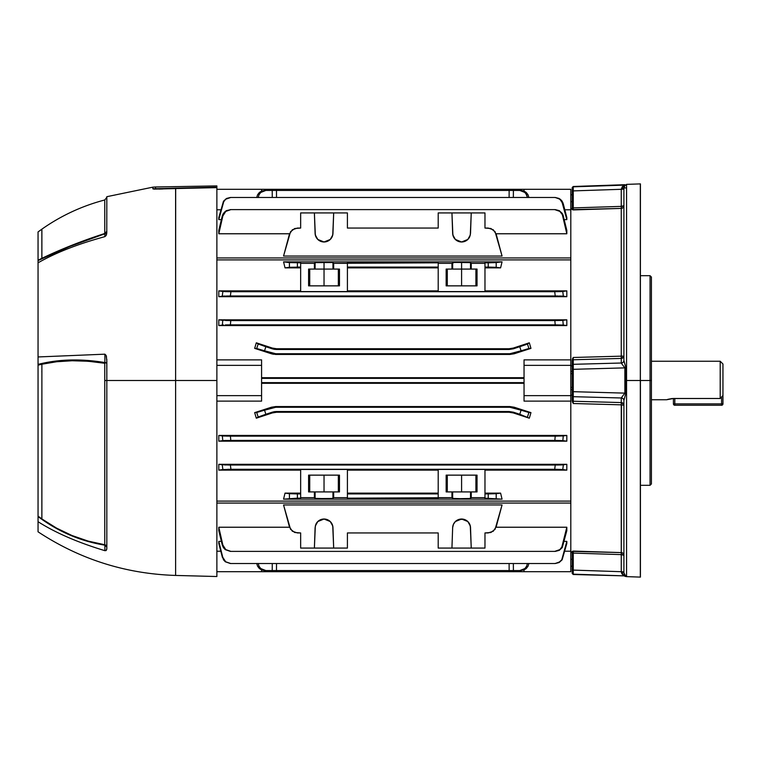 <?xml version="1.0" encoding="UTF-8"?>
<svg xmlns="http://www.w3.org/2000/svg" width="761" height="761" viewBox="0 0 761 761"><rect width="100%" height="100%" fill="white"/><g stroke="black" fill="none" stroke-linecap="round" stroke-linejoin="round"><path stroke-width="1.14" d="M667.72 399.373L672.077 398.536L666.55 399.763L651.416 399.763L666.55 399.763L673.428 398.488L720.201 398.488L720.201 361.237L651.416 361.237L720.201 361.237L720.201 398.488L722.95 395.501L722.95 363.996L720.201 361.237M672.077 398.536L720.201 398.488L722.95 395.501L722.95 363.996M721.571 397.004L721.571 403.882L674.807 403.882L674.807 398.488L674.807 405.261L721.571 405.261A1.379 1.379 0 0 0 722.95 403.882L722.95 395.501L722.95 403.882A1.379 1.379 0 0 1 721.571 405.261L721.571 403.882L722.95 403.882L721.571 403.882L721.571 405.261L674.807 405.261L674.807 403.882L673.428 403.882L673.428 398.488L673.428 403.882L721.571 403.882L721.571 397.004M673.428 403.882L674.807 405.261A1.379 1.379 0 0 1 673.428 403.882M640.315 183.896L626.56 184.371L626.56 380.5L640.315 380.5L640.315 183.896L640.315 577.104L640.42 183.886L640.315 577.104L640.315 380.5L651.416 380.5L651.416 277.061L651.416 483.939L651.416 380.5L650.046 380.5L650.046 485.318L650.046 380.5L640.42 380.5L640.42 577.114L640.42 380.5L626.56 380.5L626.56 576.629L626.56 380.5L625.713 380.5L625.685 393.741L623.906 400.514L623.906 572.843L625.713 576.058A2.749 2.749 -0 0 0 624.867 575.887L573.252 574.175L624.867 575.887A2.749 2.749 180 0 1 625.713 576.058L623.906 572.843A2.749 0.856 0 0 0 621.261 571.987L621.252 554.607L573.252 553.095L573.252 570.103L621.252 571.701L573.252 570.103L573.252 574.175A1.103 1.094 180 0 1 572.186 573.071A1.103 1.094 -0 0 0 573.252 574.175M626.56 184.371L624.781 185.827L623.906 188.157L623.906 360.486L625.647 366.964L625.713 380.5L626.56 380.5L626.56 576.629L624.867 576.296L621.261 571.987A2.749 0.856 180 0 1 623.906 572.843L623.906 400.514A2.749 2.616 0 0 0 621.261 397.898L624.867 393.123L624.867 367.877L573.252 369.313L573.252 391.687L624.867 393.123L573.252 391.687L573.242 394.835L573.252 401.237L621.252 402.569L621.252 397.984L573.252 396.681L621.252 397.984L624.867 393.123L624.867 367.877L621.261 363.102L621.252 358.431L573.252 359.763L573.252 364.319L621.252 363.016L573.252 364.319L573.252 369.313L624.867 367.877L621.261 363.102L621.252 358.431L573.252 359.763L573.252 357.48L621.252 356.167L621.252 208.409L572.186 209.627L573.252 209.922L573.252 207.905L621.252 206.393L621.252 189.299L573.252 190.897L573.252 207.905L621.252 206.393L621.252 208.409L573.252 209.922L573.252 190.897L621.252 189.299L622.251 186.768L624.41 185.332M572.291 359.382L572.529 358.726M570.807 365.813L572.186 365.822L570.807 365.813L570.807 209.085L572.186 209.037L570.807 209.085L570.807 365.366L570.807 359.877L524.044 359.877L570.807 359.877L570.807 365.366L524.044 365.366L570.807 365.366L570.807 551.915L572.186 551.963L570.807 551.915L570.807 395.187L572.186 395.178L570.807 395.187M573.242 358.926L573.252 357.48L572.538 358.716L573.252 357.48L621.252 356.167L621.252 358.431L621.252 189.299L624.867 184.704L573.252 186.502L624.867 185.113L573.252 186.826L573.252 190.897L572.186 191.182L572.186 188.776M572.538 402.284L572.186 400.904L573.252 403.52L573.252 401.237L573.242 402.074L573.252 401.237L621.252 402.569L621.252 404.833L573.252 403.52L621.252 404.833L621.261 397.898A2.749 2.616 180 0 1 623.906 400.514L624.781 397.166M572.186 571.949L572.186 552.809L573.252 553.095L573.252 551.078L621.252 552.591L621.252 554.607L573.252 553.095L573.252 551.078L572.186 551.373L621.252 552.591L621.252 404.833L623.906 405.223L623.088 403.33M570.807 371.33L572.186 371.339L570.807 371.33M572.186 389.661L570.807 389.67L572.186 389.661M572.186 395.178L572.186 395.615A1.103 1.065 -0 0 0 573.252 396.681A1.103 1.065 180 0 1 572.186 395.615L572.186 400.172A1.103 1.065 0 0 0 573.252 401.237L573.252 396.681M572.186 400.714L572.186 400.172A1.103 1.065 180 0 0 573.252 401.237M572.186 394.997L572.186 360.286M572.186 209.037L572.186 191.182L573.252 190.897M572.186 209.361L572.186 208.191L573.252 207.905L572.186 208.191L572.186 187.929A1.103 1.094 0 0 1 573.252 186.826L572.186 187.929A1.103 1.094 180 0 1 573.252 186.826M624.21 186.749L624.781 185.827L623.906 188.157L623.906 360.486A2.749 2.616 0 0 1 621.261 363.102A2.749 2.616 180 0 0 623.906 360.486L624.21 362.017M626.56 380.5L626.56 184.371L626.56 380.5M623.906 188.157A2.749 0.856 0 0 1 621.261 189.013A2.749 0.856 180 0 0 623.906 188.157L624.001 187.377M624.781 185.161L625.713 184.942A2.749 2.749 -0 0 1 624.867 185.113A2.749 2.749 180 0 0 625.713 184.942M622.251 574.232L623.421 575.164L621.766 573.604L621.252 571.701A2.749 0.713 180 0 1 623.906 572.415A2.749 0.713 -0 0 0 621.252 571.701L621.518 404.842M573.252 570.141L573.252 553.095L572.186 552.809L572.186 569.818L573.252 570.103L572.186 569.818L572.186 573.394L573.252 574.498L624.867 575.887M579.235 570.303L591.449 570.712M622.736 356.091L621.518 356.158M623.088 357.67L623.706 356.776L621.252 358.431A2.749 2.654 180 0 0 623.906 355.777L623.706 356.776M623.906 188.585A2.749 0.713 0 0 1 621.252 189.299A2.749 0.713 180 0 0 623.906 188.585M623.906 205.689A2.749 0.713 0 0 1 621.252 206.393L623.906 205.689L623.135 207.582L621.252 208.409A2.749 2.721 180 0 0 623.906 205.689M623.906 360.362A2.749 2.654 0 0 1 621.252 363.016A2.749 2.654 180 0 0 623.906 360.362M625.713 367.867L624.867 367.877L625.713 367.867L625.713 393.133L624.867 393.123L625.713 393.133M623.906 400.638A2.749 2.654 0 0 0 621.252 397.984A2.749 2.654 180 0 1 623.906 400.638M623.906 405.223A2.749 2.654 0 0 0 621.252 402.569L623.706 404.224L623.906 405.223L622.736 404.909M623.906 555.311A2.749 2.721 0 0 0 621.252 552.591L623.135 553.418L623.906 555.311L621.252 554.607A2.749 0.713 180 0 1 623.906 555.311M572.186 360.096L572.186 360.828A1.103 1.065 0 0 1 573.252 359.763A1.103 1.065 180 0 0 572.186 360.828L572.186 365.385A1.103 1.065 0 0 1 573.252 364.319L573.252 359.763M573.252 364.319A1.103 1.065 180 0 0 572.186 365.385L572.186 369.38L573.252 369.313L572.186 369.38L572.186 391.62L573.252 391.687L573.252 369.313M573.252 391.687L572.186 391.62L572.186 395.615M650.046 380.5L650.046 275.682L650.046 380.5M572.186 559.325L570.807 559.325L572.186 559.325M332.966 262.631L333.679 263.344L333.679 269.08L332.966 269.08L332.966 262.631L332.205 262.516L332.966 262.631L332.966 269.08L324.034 269.08L324.034 262.336L332.205 262.516L315.102 262.631L314.388 263.344L314.388 269.08L308.595 269.08L308.595 285.86L339.473 285.86L339.473 269.08L333.679 269.08L333.679 263.344L347.416 263.344L347.416 291.587L300.652 291.587L300.652 263.344L314.388 263.344L300.652 263.344L300.652 262.821L283.558 261.841L285.023 267.872L283.558 261.841L502.06 261.841L500.595 267.872L502.06 261.841L484.976 262.821L484.976 291.587L438.203 291.587L438.203 263.344L451.939 263.344L451.939 269.08L446.155 269.08L446.155 285.86L477.033 285.86L477.033 269.08L471.24 269.08L471.24 263.344L484.976 263.344L471.24 263.344L470.526 262.631L470.526 269.08L461.594 269.08L461.594 262.336L468.919 262.469L454.269 262.469L451.939 263.344L438.203 263.344L438.203 262.821L333.679 263.344L332.966 262.631L330.245 262.421L315.863 262.516L324.034 262.336L324.034 269.08L339.473 269.08L339.473 285.86L308.595 285.86L308.595 269.08L324.034 269.08L324.034 285.86L324.034 269.08L315.102 269.08L315.102 262.631L315.102 269.08L314.388 269.08L314.388 263.344L315.102 262.631M273.541 354.274L271.439 353.779L273.541 354.274M256.295 342.811L254.669 348.367L256.295 342.811L272.343 348.072L256.295 342.811L264.467 346.284L276.481 349.48L276.595 348.747L509.033 348.747L513.275 348.072L529.323 342.811L530.959 348.367L514.179 353.779L509.937 354.445L275.691 354.445L275.805 353.741L509.822 353.741L509.937 354.445L275.691 354.445L275.805 353.741L264.543 350.792L265.865 346.74L272.229 348.804L272.343 348.072L276.595 348.747L509.033 348.747L509.147 349.48L276.481 349.48L509.147 349.48L519.763 346.74L521.076 350.792L509.822 353.741L275.805 353.741L254.669 348.367L271.439 353.779L254.669 348.367L256.695 348.509L258.169 343.982L256.295 342.811L254.669 348.367L256.295 342.811L272.343 348.072L256.295 342.811M570.807 503.059L570.807 501.109L216.875 501.109L570.807 501.109L570.807 503.059L216.875 503.059L570.807 503.059M570.807 395.634L570.807 401.123L570.807 395.634L524.044 395.634L524.044 401.123L570.807 401.123L524.044 401.123L524.044 395.634L570.807 395.634L570.807 365.366M570.807 259.891L570.807 257.941L216.875 257.941L570.807 257.941L570.807 259.891L216.875 259.891L570.807 259.891M570.807 209.798L570.807 189.299L261.584 189.299L524.044 189.299L524.044 191.04L524.044 189.299L570.807 189.299L570.807 209.798L564.824 209.798L570.807 209.798M570.807 571.701L570.807 551.202L564.824 551.202L570.807 551.202L570.807 571.701L261.584 571.701L261.584 569.96L261.584 571.701L216.875 571.701L570.807 571.701M261.584 377.694L524.044 377.694L261.584 377.694M216.875 359.877L261.584 359.877L261.584 365.366L216.875 365.366L261.584 365.366L261.584 359.877L216.875 359.877M500.595 267.872L484.976 267.872L500.595 267.872L502.06 261.841L496.201 262.602L496.201 267.301L500.595 267.872L496.201 267.301L496.201 262.602L488.229 262.821L488.229 267.082L496.201 267.301L484.976 267.082L488.229 267.082L488.229 262.821L484.976 262.821L484.976 291.587L438.203 291.587L438.203 262.821L347.416 262.821L347.416 291.587L300.652 291.587L300.652 262.821L289.418 262.602L289.418 267.301L300.652 267.082L297.399 267.082L297.399 262.821L297.399 267.082L285.023 267.872L289.418 267.301L289.418 262.602L283.558 261.841L502.06 261.841L500.595 267.872M300.652 267.872L285.023 267.872L283.558 261.841L285.023 267.872L300.652 267.872M218.797 290.864L300.652 290.864L218.797 290.864L218.797 296.695L218.797 290.864L222.849 291.482L218.797 290.864M563.359 296.172L562.265 296.105L563.359 296.191L562.779 291.482L566.821 290.864L562.779 291.482L563.359 296.191L566.821 296.695L563.359 296.191L566.821 296.695L566.821 290.864L484.976 290.864L566.821 290.864L566.821 296.695L218.797 296.695L229.004 295.972L556.624 295.972L566.821 296.695L218.797 296.695L222.269 296.191L218.797 296.695L222.269 296.191L222.849 291.482L222.269 296.191L222.849 291.482L223.915 291.577L222.849 291.482M223.201 320.419L218.797 319.82L566.821 319.82L566.821 325.556L218.797 325.556L218.797 319.82L566.821 319.82L556.205 320.59L229.413 320.59L218.797 319.82L218.797 325.556L222.83 325.033L218.797 325.556L566.821 325.556L566.821 319.82L562.855 320.371L563.245 325.071L566.821 325.556L563.245 325.071L562.855 320.371L554.845 320.59L555.207 324.861L563.245 325.071L230.421 324.861L555.207 324.861L554.845 320.59L225.694 320.533M216.875 551.202L220.804 551.202L216.875 551.202M300.652 532.938L297.399 532.938L300.652 532.938L300.652 548.072L314.388 548.072L300.652 548.072L300.652 532.938L294.745 532.5L290.531 529.275L283.558 504.943L502.06 504.943L495.088 529.275L490.883 532.5L484.976 532.938L484.976 548.072L471.24 548.072L484.976 548.072L484.976 532.938L488.229 532.938L484.976 532.938M218.797 527.23L289.541 527.23L218.797 527.23L218.797 530.645L218.797 527.23L222.849 545.019L218.797 527.23M555.235 551.392L559.849 549.613L561.704 547.568L566.821 527.23L496.077 527.23L566.821 527.23L566.821 530.645L566.821 527.23L562.35 546.331L559.849 549.613L554.702 551.392L230.925 551.392L225.77 549.613L222.269 545.038L225.227 549.613L230.383 551.392L555.235 551.392L559.24 550.374L562.265 547.578L566.821 530.645L562.265 547.578L559.24 550.374L555.235 551.392L230.383 551.392L225.77 549.613L222.849 545.019L222.269 545.038L223.363 547.578L225.227 549.613L230.383 551.392M218.797 541.385L221.384 541.385L218.797 541.385L218.797 543.43L218.797 541.385L222.764 557.299L218.797 541.385M555.207 563.53L559.925 561.789L561.77 559.792L566.821 541.385L564.243 541.385L566.821 541.385L566.821 543.43L566.821 541.385L561.77 559.792L558.783 562.531L554.845 563.53L230.773 563.53L225.694 561.789L222.374 557.309L225.342 561.789L230.421 563.53L555.207 563.53L559.145 562.531L562.141 559.792L566.821 543.43L562.141 559.792L559.145 562.531L555.207 563.53L230.421 563.53L225.694 561.789L222.764 557.299L223.487 559.801L225.342 561.789L230.421 563.53M256.295 418.189L272.343 412.928L256.295 418.189L254.669 412.633L256.295 418.189L265.865 414.26L264.543 410.208L275.805 407.259L275.691 406.555L271.439 407.221L254.669 412.633L271.439 407.221L275.691 406.555L509.937 406.555L514.179 407.221L530.959 412.633L529.323 418.189L513.275 412.928L509.033 412.253L276.595 412.253L272.343 412.928L256.295 418.189L258.169 417.018L256.695 412.491L254.669 412.633L271.439 407.221L271.553 407.925L264.543 410.208L254.669 412.633L271.439 407.221L271.553 407.925L275.805 407.259L509.822 407.259L275.805 407.259L275.691 406.555L509.937 406.555L509.822 407.259L521.076 410.208L519.763 414.26L509.147 411.52L509.033 412.253L276.595 412.253L276.481 411.52L509.147 411.52L276.481 411.52L274.331 411.691L276.481 411.52L276.595 412.253L272.343 412.928L256.295 418.189L254.669 412.633L256.295 418.189M502.06 499.159L500.595 493.128L502.06 499.159L283.558 499.159L285.023 493.128L283.558 499.159L300.652 498.179L300.652 497.656L314.388 497.656L315.32 498.426L322.331 498.664L332.205 498.484L333.679 497.656L347.416 497.656L347.416 498.179L451.939 497.656L452.881 498.426L459.882 498.664L469.756 498.484L471.24 497.656L484.976 497.656L484.976 498.179L502.06 499.159L283.558 499.159L285.023 493.128L300.652 493.128L285.023 493.128L289.418 493.699L285.023 493.128L283.558 499.159L297.399 498.179L297.399 493.918L289.418 493.699L289.418 498.398L289.418 493.699L300.652 493.918L297.399 493.918L297.399 498.179L300.652 498.179L300.652 469.413L347.416 469.413L347.416 497.656L333.679 497.656L333.679 491.92L339.473 491.92L339.473 475.14L308.595 475.14L308.595 491.92L314.388 491.92L314.388 497.656L300.652 497.656L300.652 469.413L347.416 469.413L347.416 498.179L438.203 498.179L438.203 469.413L484.976 469.413L484.976 497.656L471.24 497.656L471.24 491.92L477.033 491.92L477.033 475.14L446.155 475.14L446.155 491.92L451.939 491.92L451.939 497.656L438.203 497.656L438.203 469.413L484.976 469.413L484.976 498.179L502.06 499.159L500.595 493.128L484.976 493.918L488.229 493.918L488.229 498.179L488.229 493.918L496.201 493.699L496.201 498.398L496.201 493.699L500.595 493.128L502.06 499.159M315.863 524.329L315.102 527.649L314.388 548.072L347.416 548.072L333.679 548.072L332.747 525.946L330.245 521.532L327.382 519.668L324.034 519.021L320.685 519.668L317.822 521.532L315.32 525.946L314.388 548.072L333.679 548.072L332.966 527.649A8.942 8.942 0 0 0 315.863 524.319L317.822 521.532L324.034 519.021L330.245 521.532L332.395 524.786M438.203 532.938L438.203 548.072L471.24 548.072L470.298 525.946L467.806 521.532L463.297 519.183L458.246 519.668L455.382 521.532L453.423 524.329L452.652 527.649L451.939 548.072L438.203 548.072L438.203 532.938L347.416 532.938L347.416 548.072L347.416 532.938L438.203 532.938L347.416 532.938M524.044 383.306L261.584 383.306L524.044 383.306M261.584 401.123L216.875 401.123L261.584 401.123L261.584 395.634L261.584 401.123M566.821 464.305L566.821 470.136L484.976 470.136L566.821 470.136L566.821 464.305L556.624 465.028L229.004 465.028L218.797 464.305L566.821 464.305L563.359 464.809L566.821 464.305L218.797 464.305L225.227 464.971L218.797 464.305L222.269 464.809L222.849 469.518L554.702 469.29L566.821 470.136L562.779 469.518L563.359 464.809L566.821 464.305M228.157 469.309L218.797 470.136L300.652 470.136L218.797 470.136L218.797 464.305L218.797 470.136L222.849 469.518L222.269 464.809M484.976 493.128L500.595 493.128L484.976 493.128M224.695 440.495L556.205 440.41L566.821 441.18L218.797 441.18L218.797 435.444L222.374 435.929L218.797 435.444L566.821 435.444L566.821 441.18L218.797 441.18L218.797 435.444L226.483 436.11L218.797 435.444L566.821 435.444L556.567 436.139L224.124 436.043M297.399 532.938L292.367 531.235L289.418 526.821L283.558 504.943L502.06 504.943L496.201 526.821L500.595 510.422M220.804 209.798L216.875 209.798L220.804 209.798M230.421 197.47L225.703 199.211L223.858 201.208L218.797 219.615L221.384 219.615L218.797 219.615L218.797 217.57L218.797 219.615L223.201 202.416L225.703 199.211L230.773 197.47L554.845 197.47L558.783 198.469L561.77 201.218L566.821 219.615L564.243 219.615L566.821 219.615L566.821 217.57L566.821 219.615L562.798 202.397L559.145 198.469L555.207 197.47L230.421 197.47L226.483 198.469L223.487 201.208L218.797 217.57L223.487 201.208L226.483 198.469L230.421 197.47L555.207 197.47L559.925 199.211L562.855 203.701L562.141 201.199L560.286 199.211L555.207 197.47M554.702 209.608L559.24 210.626L562.265 213.422L566.821 230.355L566.821 233.77L496.077 233.77L566.821 233.77L566.821 230.355L562.921 214.65L559.24 210.626L555.235 209.608L559.849 211.387L562.35 214.669L566.821 233.77L562.779 215.981L563.359 215.962L559.849 211.387L554.702 209.608L230.383 209.608L225.227 211.387L222.707 214.65L218.797 230.355L218.797 233.77L218.797 230.355L222.269 215.962L225.77 211.387L230.925 209.608L226.388 210.626L223.363 213.422L222.269 215.962L222.849 215.981L225.77 211.387L230.383 209.608M289.541 233.77L218.797 233.77L222.849 215.981L218.797 233.77L289.541 233.77M500.595 250.578L496.201 234.179L502.06 256.057L283.558 256.057L290.531 231.725L294.745 228.5L300.652 228.062L300.652 212.928L314.388 212.928L315.32 235.054L317.822 239.468L320.685 241.332L324.034 241.979L327.382 241.332L330.245 239.468L332.747 235.054L333.679 212.928L347.416 212.928L347.416 228.062L438.203 228.062L438.203 212.928L451.939 212.928L452.881 235.054L455.382 239.468L458.246 241.332L461.594 241.979L464.942 241.332L467.806 239.468L470.298 235.054L471.24 212.928L484.976 212.928L484.976 228.062L490.883 228.5L495.088 231.725L502.06 256.057L283.558 256.057L289.418 234.179L292.367 229.765L297.399 228.062L300.652 228.062L297.399 228.062M347.416 290.864L438.203 290.864L347.416 290.864M438.203 267.872L347.416 267.872L438.203 267.872M347.416 267.082L438.203 267.082L347.416 267.082M560.867 291.615L224.761 291.615M325.737 498.664L315.102 498.369L315.863 498.484L315.102 498.369L315.102 491.92L332.966 491.92L308.595 491.92L308.595 475.14L339.473 475.14L339.473 491.92L332.966 491.92L332.966 498.369L327.382 498.645M452.652 498.369L452.652 491.92L451.939 491.92L451.939 497.656L453.423 498.484L452.652 498.369L452.652 491.92L470.526 491.92L446.155 491.92L446.155 475.14L477.033 475.14L477.033 491.92L470.526 491.92L470.526 498.369L468.919 498.531M438.203 470.136L347.416 470.136L438.203 470.136M347.416 493.128L438.203 493.128L347.416 493.128M438.203 493.918L347.416 493.918L438.203 493.918M347.416 228.062L438.203 228.062L347.416 228.062L347.416 212.928L300.652 212.928L300.652 228.062M484.976 228.062L488.229 228.062L484.976 228.062L484.976 212.928L438.203 212.928L438.203 228.062M458.246 241.332L456.724 240.533M453.423 236.671L452.652 233.351L451.939 212.928L471.24 212.928L470.526 233.351L469.756 236.671L467.806 239.468L461.594 241.979L455.382 239.468L453.233 236.214M372.795 349.48L374.821 349.47M372.7 378.369L374.726 378.36M374.726 382.64L372.7 382.631M374.821 411.53L372.795 411.52M223.848 440.533L222.764 440.629L222.374 435.929L222.764 440.629L218.797 441.18L230.773 440.41L230.421 436.139L555.207 436.139L554.845 440.41L230.773 440.41L230.421 436.139L226.483 436.11M229.061 324.861L230.421 324.861L230.726 320.59M225.332 324.918L230.421 324.861L230.773 320.59M276.519 197.47L276.481 190.431L509.147 190.431L509.109 197.47L509.147 190.431L264.543 190.431L276.481 190.431L276.519 197.47M261.584 382.631L524.044 382.631L261.584 382.631M524.044 378.369L261.584 378.369L524.044 378.369M519.763 190.431L524.89 192.457L526.612 194.749L527.459 197.537L525.851 193.522L523.758 191.591L519.763 190.431L521.076 190.431L523.834 190.954L526.251 192.457L521.076 190.431L509.147 190.431L519.763 190.431L513.399 190.431L513.352 197.47L513.399 190.431L509.147 190.431M274.331 411.691L265.865 414.26L272.229 412.196L272.343 412.928L272.229 412.196L276.481 411.52L274.36 411.682M276.481 570.569L276.519 563.53L276.481 570.569L509.147 570.569L265.865 570.569L276.481 570.569L272.229 570.569L272.267 563.53L272.229 570.569L265.865 570.569L260.738 568.543L263.116 570.046L265.865 570.569L264.543 570.569L261.794 570.046L259.377 568.543L257.599 566.251L256.695 563.463L257.599 566.251L259.377 568.543L265.865 570.569M509.109 563.53L509.147 570.569L521.076 570.569L509.147 570.569L509.109 563.53M315.863 498.484L316.709 498.531M463.297 498.664L459.882 498.664M218.797 543.43L222.374 557.309L218.797 543.43M218.797 530.645L222.269 545.038L218.797 530.645M289.418 526.821L285.023 510.422M566.821 217.57L563.245 203.691L566.821 217.57M561.685 291.577L554.702 291.71L555.235 295.972L230.383 295.972L230.925 291.71L554.702 291.71L555.235 295.972L557.965 295.991M556.148 469.299L554.702 469.29L555.235 465.028L557.965 465.009L555.235 465.028L554.702 469.29L230.925 469.29L230.383 465.028L555.321 465.028M562.779 469.518L563.359 464.809L559.24 464.99L563.359 464.809L562.779 469.518L556.082 469.299M226.388 464.99L225.227 464.971M562.265 296.105L559.23 296.01M226.388 296.01L227.653 295.991M225.227 296.029L222.269 296.191L225.227 296.029M230.383 295.972L230.925 291.71L228.243 291.691M561.704 291.577L562.35 291.53M566.821 441.18L566.821 435.444L563.245 435.929L562.855 440.629L566.821 441.18M223.544 324.985L222.374 325.071L222.764 320.371M285.023 250.578L289.418 234.179M222.374 435.929L223.487 436.015L222.374 435.929M225.18 296.039L224.39 296.058M228.195 291.691L225.77 291.644M222.374 325.071L223.487 324.985M226.483 324.89L227.739 324.871M228.195 469.309L230.925 469.29L230.383 465.028L227.653 465.009M559.24 464.99L557.965 465.009M554.845 440.41L562.855 440.629L563.245 435.929L555.207 436.139L554.845 440.41M488.229 228.062L493.252 229.765L496.201 234.179M560.4 464.971L562.265 464.895M496.201 526.821L493.252 531.235L488.229 532.938M524.044 569.96L524.044 571.701L524.044 569.96M521.076 570.569L526.251 568.543L523.834 570.046L519.763 570.569L524.89 568.543L526.612 566.251L527.459 563.463L526.612 566.251L524.89 568.543L522.503 570.046L519.763 570.569L513.399 570.569L513.352 563.53L513.399 570.569L509.147 570.569M526.251 568.543L528.02 566.251L528.924 563.463L528.02 566.251L526.251 568.543M524.044 359.877L524.044 395.634L524.044 359.877M519.763 414.26L513.399 412.196L513.275 412.928L529.323 418.189L519.763 414.26L529.323 418.189L530.959 412.633L514.179 407.221L514.075 407.925L521.076 410.208L530.959 412.633L528.924 412.491L527.459 417.018L528.924 412.491L521.076 410.208L519.763 414.26M526.251 192.457L528.02 194.749L528.924 197.537L528.02 194.749L526.251 192.457M529.323 342.811L525.851 344.647L513.399 348.804L513.275 348.072L529.323 342.811L527.459 343.982L528.924 348.509L530.959 348.367L514.179 353.779L514.075 353.075L521.076 350.792L530.959 348.367L529.323 342.811M216.875 395.634L261.584 395.634L261.584 365.366L261.584 395.634L216.875 395.634M261.584 189.299L261.584 191.04L261.584 189.299L216.875 189.299L261.584 189.299M264.543 190.431L259.377 192.457L261.794 190.954L265.865 190.431L260.738 192.457L259.016 194.749L258.169 197.537L259.016 194.749L260.738 192.457L263.116 190.954L265.865 190.431L272.229 190.431L272.267 197.47L272.229 190.431L276.481 190.431M259.377 192.457L257.599 194.749L256.695 197.537L257.599 194.749L259.377 192.457M258.169 563.463L259.016 566.251L260.738 568.543L259.016 566.251L258.169 563.463M271.439 353.779L271.553 353.075L271.439 353.779L275.691 354.445M519.763 346.74L521.076 350.792L528.924 348.509L527.459 343.982L519.763 346.74M265.865 414.26L264.543 410.208L256.695 412.491L258.169 417.018L265.865 414.26M264.543 350.792L265.865 346.74L258.169 343.982L256.695 348.509L264.543 350.792M276.481 349.48L272.229 348.804L272.343 348.072L276.595 348.747L276.481 349.48L274.369 349.318M513.399 348.804L509.147 349.48L509.033 348.747L513.275 348.072L513.399 348.804M509.147 411.52L513.399 412.196L513.275 412.928L509.033 412.253L509.147 411.52M274.283 411.691L272.229 412.196M272.229 348.804L274.293 349.309M509.822 353.741L509.937 354.445L514.179 353.779L514.075 353.075L509.822 353.741M275.691 406.555L271.439 407.221M514.075 407.925L514.179 407.221L509.937 406.555L509.822 407.259L514.075 407.925M453.423 262.516L455.382 262.421L453.423 262.516M470.526 262.631L471.24 263.344L471.24 269.08L470.526 269.08L470.526 262.631L455.382 262.421L461.594 262.336L461.594 269.08L477.033 269.08L477.033 285.86L446.155 285.86L446.155 269.08L461.594 269.08L461.594 285.86L461.594 269.08L452.652 269.08L452.652 262.631L452.652 269.08L451.939 269.08L451.939 263.344L452.652 262.631M330.245 498.579L317.822 498.579L332.205 498.484M469.756 498.484L467.806 498.579L469.756 498.484M461.594 498.664L467.806 498.579L461.594 498.664M453.423 498.484L455.382 498.579L453.423 498.484M332.966 233.351L332.205 236.671L330.245 239.468L324.034 241.979A8.942 8.942 0 0 0 332.966 233.351L333.679 212.928L314.388 212.928L315.102 233.351A8.942 8.942 0 0 0 324.034 241.979L317.822 239.468L315.863 236.671L315.102 233.351M452.652 233.361A8.942 8.942 0 0 0 469.756 236.681M447.287 475.14L447.287 491.92L447.287 475.14M475.901 491.92L475.901 475.14L475.901 491.92M461.594 491.92L461.594 475.14L461.594 491.92M309.727 475.14L309.727 491.92L309.727 475.14M338.341 491.92L338.341 475.14L338.341 491.92M324.034 491.92L324.034 475.14L324.034 491.92M470.526 498.369L471.24 497.656L471.24 491.92L470.526 491.92L470.526 498.369M332.966 498.369L333.679 497.656L333.679 491.92L332.966 491.92L332.966 498.369M314.388 491.92L314.388 497.656L315.102 498.369L315.102 491.92L314.388 491.92M475.901 269.08L475.901 285.86L475.901 269.08M447.287 285.86L447.287 269.08L447.287 285.86M338.341 269.08L338.341 285.86L338.341 269.08M309.727 285.86L309.727 269.08L309.727 285.86M452.652 527.649L451.939 548.072L471.24 548.072L470.526 527.649A8.942 8.942 0 0 0 452.881 525.946A8.942 8.942 0 0 0 452.652 527.649L453.423 524.329L455.382 521.532L461.594 519.021L467.806 521.532L469.756 524.329L470.526 527.649M327.382 519.668L328.904 520.467M332.205 524.329L332.966 527.649M88.162 361.247L106.825 363.026A2.749 0.495 0 0 0 104.875 362.55A2.749 0.723 -80.5 0 1 104.818 363.026A2.749 0.723 -80.5 0 1 104.771 363.282L88.266 361.256L72.152 360.752L56.609 361.751L41.884 364.234L41.884 518.935L56.533 528.105L72.038 535.535L88.2 541.119L104.771 544.743L104.771 380.5L106.825 380.5L106.825 548.586L106.093 550.545L106.768 549.318L106.093 550.545L104.875 550.669C77.974 542.555 55.705 532.9 38.05 521.713L38.05 531.815L38.05 521.713C55.705 532.9 77.974 542.555 104.875 550.679L104.875 545.161C80.552 541.233 58.283 531.701 38.05 516.567L41.845 518.907L38.05 516.139L38.05 365.156L38.05 521.723M106.093 550.545L104.875 550.669L104.875 545.161A2.749 2.093 180 0 1 106.825 547.169A2.749 2.502 0 0 0 104.771 544.743L104.771 363.282C82.226 359.592 61.27 359.905 41.884 364.234L41.884 518.935C61.137 532.472 82.093 541.071 104.771 544.743A2.749 0.742 -81.1 0 1 104.875 545.161L87.154 541.233L69.917 535.059L53.489 526.802L38.05 516.567M175.61 380.5L175.677 188.148L216.875 187.168L216.875 380.5L216.875 187.615L175.61 188.576L175.61 380.5L216.875 380.5L216.875 576.524L216.875 380.5L175.61 380.5L175.61 575.44L175.61 380.5L106.825 380.5L175.61 380.5L175.61 575.44C125.651 573.851 79.791 559.306 38.05 531.815M175.734 188.3L216.875 187.615L216.875 185.912L155.51 186.978L155.51 188.68L155.51 186.978L152.866 187.158L152.866 188.852L175.61 188.576L154.217 189.109L152.866 188.852L152.866 187.158L106.825 196.69L106.768 233.17L106.093 235.558L104.875 236.633L104.875 233.789A2.749 2.597 180 0 0 106.825 231.306A2.749 2.245 0 0 1 104.771 233.475C82.093 240.837 61.137 249.123 41.884 258.331L41.845 229.185A288.876 288.876 0 0 1 41.884 229.156L41.884 258.331L41.884 229.156A288.876 288.876 0 0 0 41.845 229.185L41.845 258.426L72.038 245.213L104.771 233.475L104.771 199.972L106.825 197.308M38.05 356.957L104.875 354.179L38.05 356.957L38.05 262.821C55.705 252.709 77.974 243.986 104.875 236.642C77.974 243.986 55.705 252.709 38.05 262.821L38.05 365.156L41.845 364.243L38.05 365.156L38.05 364.386C58.426 359.173 80.704 358.564 104.875 362.55L104.875 354.179L106.093 355.397L106.825 360.866L106.825 548.586M38.05 231.934L38.05 260.205L41.845 258.35L38.05 260.205L38.05 231.934L41.845 229.194M72.295 360.743L85.47 361.066M71.895 535.478L59.054 529.456M56.609 528.144L41.884 518.935L41.845 410.227M41.845 258.702L69.755 246.488M41.884 229.156C61.099 215.658 82.055 205.927 104.771 199.972L104.771 233.475L78.773 242.607M106.093 235.558L106.569 234.34L104.875 236.633L104.875 233.789C80.552 241.703 58.283 250.626 38.05 260.547L38.05 262.821M104.485 362.483L69.917 360.02M38.05 500.491L38.05 499.777M38.05 477.29L38.05 476.491M38.05 320.419L38.05 319.42M38.05 361.865L38.05 360.334M38.05 444.082L38.05 444.766M38.05 438.545L38.05 438.003M38.05 416.381L38.05 418.246M38.05 422.964L38.05 422.174M38.05 411.301L38.05 409.485M41.845 399.706L41.845 401.104M38.05 401.218L38.05 400.077M38.05 399.82L38.05 398.926M38.05 384.695L38.05 386.816M38.05 331.863L38.05 332.462M38.05 338.036L38.05 338.826M38.05 352.295L38.05 350.012M38.05 364.995L38.05 364.234M38.05 382.726L38.05 382.222M38.05 336.638L38.05 337.152M38.05 329.741L38.05 330.445L38.05 329.741M38.05 322.131L38.05 321.256M38.05 334.46L38.05 332.957M38.05 332.567L38.05 331.006L38.05 332.567M38.05 344.001L38.05 341.004M38.05 343.249L38.05 341.394M38.05 328.153L38.05 327.572M38.05 341.708L38.05 341.147M38.05 290.864L38.05 291.777M38.05 303.049L38.05 303.934M38.05 304.952L38.05 305.884M38.05 327.525L38.05 329.389M38.05 330.046L38.05 331.311M38.05 324.957L38.05 324.053M38.05 297.865L38.05 296.248M38.05 270.84L38.05 269.242M38.05 243.834L38.05 242.245M38.05 258.207L38.05 257.513L38.05 258.207M38.05 285.898L38.05 284.509M38.05 312.229L38.05 311.544M38.05 293.632L38.05 292.738M38.05 335.325L38.05 333.908M38.05 335.962L38.05 336.495M38.05 343.886L38.05 344.438M38.05 453.271L38.05 452.69M38.05 441.475L38.05 440.581L38.05 441.475M38.05 428.824L38.05 427.092L38.05 428.824M38.05 426.274L38.05 425.675M38.05 415.449L38.05 414.507M38.05 424.762L38.05 426.131M38.05 419.853L38.05 419.301M38.05 409.856L38.05 409.152M38.05 488.086L38.05 487.078M38.05 412.129L38.05 412.747M41.845 427.206L41.845 426.388M41.845 441.589L41.845 440.695M38.05 439.192L38.05 439.782M41.845 455.068L41.845 454.184M38.05 454.07L38.05 455.772M41.845 490.236L41.845 489.494M38.05 449.456L38.05 448.771M38.05 474.407L38.05 476.728M38.05 474.484L38.05 475.777M38.05 490.16L38.05 492.224M38.05 463.135L38.05 464.02M38.05 436.043L38.05 436.947L38.05 436.043M38.05 421.166L38.05 423.087M41.845 435.673L41.845 436.576M38.05 435.72L38.05 435.092M41.845 434.845L41.845 435.473M38.05 465.323L38.05 464.752M41.845 400.552L41.845 399.249L41.845 400.552M41.845 400.543L41.845 402.065M41.845 370.959L41.845 372.196M216.875 185.912L216.875 187.51M159.001 189.08L159.544 189.061M159.753 189.061L162.883 188.966M169.18 188.757L169.808 188.738M106.825 196.69L106.768 233.17M106.768 359.011L106.825 380.5L104.771 380.5L104.771 363.282M104.771 233.475L106.825 231.306L104.875 233.789L69.917 246.421L38.05 260.547M38.05 364.386L53.555 361.351L70.05 360.01L87.239 360.41L104.875 362.55L104.875 354.198M87.239 541.252L88.209 541.528M42.388 258.445L53.555 253.299M63.239 249.142L69.736 246.488M106.816 359.905L106.768 359.03M106.093 355.397L106.569 357.175M104.875 545.161L106.825 547.169L104.875 545.161M106.825 363.026L104.875 362.55L106.825 363.026M38.05 389.432L38.05 388.747M38.05 375.116L38.05 373.641M38.05 390.783L38.05 391.297M38.05 357.632L38.05 358.783M38.05 404.624L38.05 405.927L38.05 404.624M38.05 400.067L38.05 400.628M155.51 188.68L163.938 188.509L155.51 188.68A27.51 27.272 180 0 0 152.866 188.852A27.51 27.272 -0 0 1 155.51 188.68L159.239 188.652M158.469 188.671L159.097 188.661M41.845 411.682L41.845 518.964M572.186 373.622L570.807 373.622L572.186 373.622M570.807 387.378L572.186 387.378L570.807 387.378M570.807 201.675L572.186 201.675L570.807 201.675M623.915 187.919L626.56 187.919M640.42 485.318L650.046 485.318L651.416 483.939M640.315 577.104L626.56 576.629M570.807 551.953L572.186 552.001M570.807 209.047L572.186 208.999M651.416 277.061L650.046 275.682L640.42 275.682M572.186 566.203L570.807 566.203M572.186 552.448L570.807 552.448M216.875 576.524L175.61 575.44M175.677 188.148L159.344 188.652M572.186 194.797L570.807 194.797M572.186 208.552L570.807 208.552"/></g></svg>
